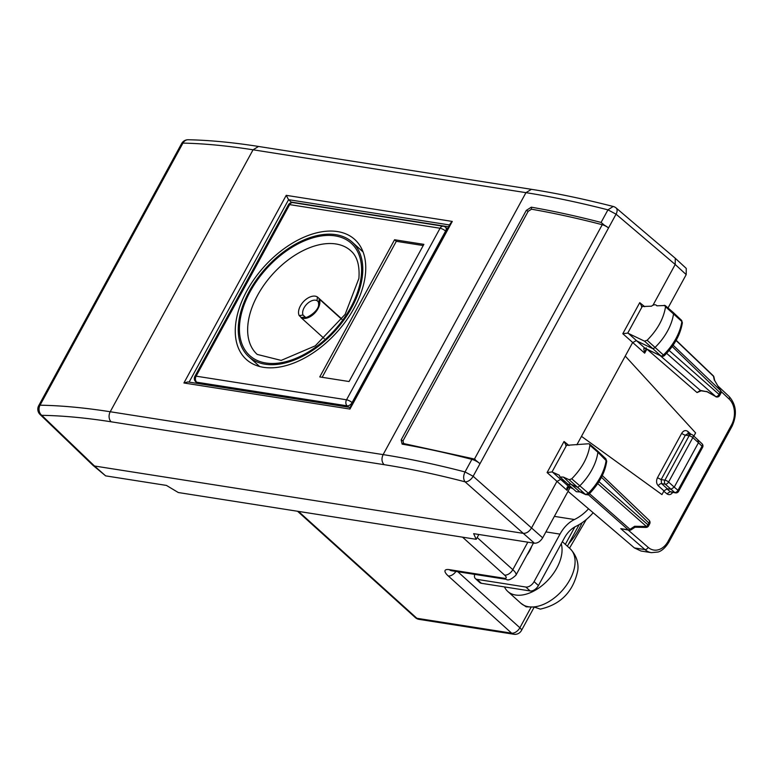 <?xml version="1.0" encoding="UTF-8"?>
<svg xmlns="http://www.w3.org/2000/svg" width="774" height="774" viewBox="0 0 774 774"><rect width="100%" height="100%" fill="white"/><g stroke="black" fill="none" stroke-linecap="round" stroke-linejoin="round"><path stroke-width="1.16" d="M476.204 539.314L473.64 533.663L534.428 543.213L523.282 533.363L94.486 466.006L105.632 475.865L166.429 485.414L178.291 492.525L476.204 539.314L478.835 534.486M105.632 475.865L92.957 465.319L40.064 414.487A7.353 4.663 -46.1 0 0 41.748 415.328A7.353 6.124 91 0 1 40.035 405.199A7.353 2.148 -151.4 0 0 38.7 405.673A7.353 7.353 0 0 0 40.064 414.487M523.282 533.354L465.058 481.815C463.2 479.174 463.191 475.884 465.029 471.947L473.146 476.271A7.353 4.189 131.5 0 1 465.058 481.815L465.058 481.815C436.323 474.356 409.32 468.638 384.059 464.661L111.166 421.801C85.914 417.844 62.771 415.677 41.748 415.328L94.496 466.006L92.957 465.319M534.428 543.213C537.601 543.319 540.349 541.51 542.68 537.814L570.128 487.475M523.282 533.363C526.446 533.46 529.203 531.661 531.535 527.955L556.854 481.525L560.492 479.464L564.643 481.37M111.166 421.801A7.353 5.437 -81.1 0 1 110.227 411.749L253.059 149.798C227.527 145.793 204.152 143.558 182.945 143.103A7.353 6.134 -88.8 0 1 188.217 139.746A7.353 6.134 -88.8 0 1 188.227 139.746A7.353 6.134 -88.8 0 1 188.353 139.746M401.155 439.913L402.964 440.832L403.651 443.676L402.993 440.861L528.158 211.321L531.506 209.203L531.332 207.19L526.31 210.373L401.155 439.913L402.132 444.131A661.499 193.587 28.6 0 1 471.879 459.369L465.029 471.947C435.965 464.41 408.672 458.624 383.12 454.609L110.227 411.749C84.695 407.743 61.291 405.557 40.035 405.199L182.945 143.103A7.353 2.148 -151.4 0 0 181.609 143.577L38.7 405.673M569.674 487.262L568.222 487.804L567.003 490.31C566.568 487.33 567.284 486.207 569.142 486.952L572.895 488.733M651.379 552.655A22.049 16.322 -81.1 0 1 644.936 549.579A2.941 1.8 -49.1 0 0 648.206 547.392A19.108 14.145 98.9 0 0 668.049 541.365A2.941 0.861 28.6 0 1 668.678 542.468C663.376 550.982 658.442 551.872 658.142 552.007L651.379 552.655L640.978 551.02L634.428 547.934L568.029 491.316M542.68 537.814L473.146 476.271L616.056 214.175A7.353 4.228 130.4 0 0 616.133 207.983L675.276 258.284L675.199 264.476L686.199 274.606L686.257 268.404L675.267 258.274M616.133 207.983A7.353 7.353 0 0 0 613.192 206.455L607.938 209.851C578.826 202.411 551.504 196.673 525.952 192.658L253.059 149.798L258.545 146.46C233.032 142.445 209.59 140.21 188.227 139.746A7.353 7.353 0 0 0 181.609 143.587M576.872 444.808L632.551 342.688L636.218 340.637L652.201 348.397A2.941 1.78 132.1 0 0 655.027 347.449A44.099 26.703 132.1 0 0 673.544 313.751A2.941 1.78 132.1 0 0 673.187 312.425A2.941 1.78 132.1 0 0 673.148 312.396L665.176 305.507L656.845 305.807M652.985 305.217L675.199 264.476L616.056 214.175L607.938 209.851L601.079 222.428L604.455 225.273A7.353 2.148 28.6 0 1 608.528 227.982A5.882 1.722 -151.4 0 0 602.249 224.702L474.404 459.156L475.217 459.495L472.933 458.692A1.471 0.919 -75.5 0 0 471.879 459.369A7.353 2.148 28.6 0 1 480.006 463.694M349.993 407.617L349.954 409.069L183.912 382.985L187.859 381.93L350.1 407.414M183.912 382.985L286.225 195.338L288.557 199.673L291.75 202.595M668.01 307.955L686.199 274.606M474.394 459.185L479.996 463.694M657.01 305.788L656.42 305.285L656.845 305.798C655.675 304.298 653.866 304.434 651.418 306.204L641.462 306.533M664.266 305.246L665.543 306.765C663.647 318.627 657.503 329.801 647.122 340.279L644.519 341.16L627.733 333.101L642.052 306.843L639.75 302.634L644.732 306.707M627.733 333.101L622.809 333.7L644.665 353.157L646.851 349.142M581.477 436.352L661.954 494.586L581.477 436.352M707.088 391.75L700.373 390.415L701.225 390.822L697.035 392.553L647.006 349.219M625.257 356.079L695.603 432.889L693.872 436.062M691.114 434.378L687.902 431.495C685.609 429.88 683.539 430.479 681.701 433.295L657.474 477.722C656.042 480.906 656.313 483.595 658.287 485.801L663.976 490.89L661.954 494.586M567.003 490.31L547.102 472.546L552.026 471.947L559.283 475.188L559.979 476.968L563.443 477.103L569.132 479.716L571.734 478.816C582.048 468.26 588.105 457.076 589.885 445.253L589.517 444.015L588.569 443.763L565.755 445.379M552.026 471.947L566.345 445.689L564.043 441.48L568.996 445.524M402.132 444.131A1.471 1.064 -80.1 0 1 403.225 443.463L472.933 458.692M604.455 225.273A660.029 193.152 28.6 0 0 602.249 224.702A660.029 193.152 28.6 0 0 601.098 224.402A660.029 193.152 28.6 0 0 531.506 209.203L528.12 211.292L526.31 210.373M286.225 195.338L452.277 221.422L450.516 223.26M620.758 528.642L628.217 529.813A2.941 2.177 98.9 0 0 629.078 530.219L620.758 528.642L644.936 549.579L634.428 547.934M552.452 472.063L569.142 486.952L572.054 488.355M448.591 226.792L291.159 202.062M682.368 322.719L681.507 320.281A2.69 1.625 132.1 0 1 681.846 321.491L682.368 322.719C680.501 334.426 674.502 345.398 664.382 355.624L663.154 356.321L661.238 356.127L644.519 348.019L643.755 348.706L644.665 353.157L646.309 347.932L643.755 348.706M663.976 490.89L667.275 488.723L661.577 483.624A2.941 1.761 -48.2 0 0 658.287 485.801M660.193 355.614L700.373 390.415L697.035 392.553M671.01 492.022L670.187 491.635L666.946 493.851C669.191 495.331 671.213 494.702 672.993 491.954M563.443 477.103L571.125 484.34L576.814 486.952A2.941 1.78 -47.9 0 0 579.639 485.975A44.099 26.703 -47.9 0 0 597.886 452.239L606.719 461.198C604.968 472.875 599.047 483.866 588.975 494.16L587.737 494.867L585.454 494.422L588.037 493.522A43.847 26.558 -47.9 0 0 606.187 459.979L605.858 458.788L597.528 450.932A2.941 1.78 -47.9 0 0 597.489 450.903L589.517 444.015M585.889 494.702L579.765 491.809L585.454 494.422L569.132 479.716M588.743 493.551L571.734 478.816M567.719 484.263L571.125 484.34L579.755 491.8L576.359 491.732L559.979 476.968M697.848 439.942L698.458 442.709L692.817 437.62L668.591 482.047L674.231 487.136L670.932 489.303L667.275 488.723M588.288 494.663L628.217 529.813A2.941 1.829 -48.6 0 0 630.007 529.319A2.941 0.929 56.8 0 0 631.149 529.774L635.038 527.22L645.922 527.423A2.941 0.697 -88.9 0 0 646.454 526.484L634.661 526.262L630.007 529.319L589.488 493.648M714.741 380.663L720.575 390.56L673.119 345.194M714.663 380.479L720.575 390.56A2.941 1.8 -46.3 0 1 720.178 392.379L719.075 394.421A2.941 1.829 131.4 0 1 715.776 396.578L706.681 391.402M706.933 391.692L715.776 396.578L666.627 353.321M589.885 445.253L597.886 452.239A2.941 1.78 -47.9 0 0 597.528 450.932M647.509 349.461A2.941 2.303 -64.1 0 1 647.112 349.2L644.868 348.126L628.188 333.226M661.238 356.127L647.112 349.2M664.15 354.995L663.424 354.995A2.69 1.625 132.1 0 1 660.841 355.866L644.519 341.16M649.676 523.863L648.564 525.894A2.941 0.861 -151.4 0 0 647.964 524.82L649.076 522.789A2.941 1.8 -46.3 0 0 649.125 520.331A2.941 2.941 0 0 1 649.676 523.853L601.466 477.268M720.72 390.531A2.941 2.941 0 0 1 720.778 393.453L672.2 346.51M715.631 396.636A2.941 2.941 0 0 0 719.685 395.466A2.941 0.861 -151.4 0 0 719.075 394.421L669.133 350.467M657.474 477.722L661.151 479.58L664.905 480.17A2.941 0.861 -151.4 0 1 668.591 482.047A2.941 1.78 132.1 0 1 665.292 484.205A2.941 2.177 -81.1 0 1 664.905 480.17L689.121 435.743A2.941 0.861 -151.4 0 1 692.817 437.62A2.941 1.78 -47.9 0 0 692.836 435.133L702.095 443.831A2.941 1.79 134.9 0 1 702.008 446.24L677.985 490.3A2.941 1.848 130.2 0 1 674.715 492.487A2.941 2.08 100.6 0 0 675.46 492.854A2.941 2.941 0 0 0 678.595 491.355M701.65 447.459L702.008 446.24L698.458 442.709L674.231 487.136L677.985 490.3A2.941 0.861 -151.4 0 1 678.585 491.374L702.608 447.314A2.941 2.941 0 0 0 702.095 443.831M394.566 239.747L319.759 376.928L349.064 381.534L423.862 244.352L394.566 239.747L396.298 241.314L423.214 245.542M322.148 377.306L396.298 241.314M263.499 367.321A80.854 48.965 -47.9 0 0 346.355 320.436A80.854 48.965 -47.9 0 0 354.686 239.427A80.854 48.965 -47.9 0 0 337.522 231.571A80.854 48.965 -47.9 0 0 254.665 278.447A80.854 48.965 -47.9 0 0 246.335 359.455A80.854 48.965 -47.9 0 0 263.499 367.321M238.576 323.435A77.177 46.74 -47.9 0 0 248.802 356.727A77.177 46.74 -47.9 0 0 315.54 348.377A77.177 46.74 -47.9 0 0 362.455 275.447A77.177 46.74 -47.9 0 0 352.218 242.156A77.177 46.74 -47.9 0 0 285.48 250.505A77.177 46.74 -47.9 0 0 238.576 323.435M305.246 317.04L303.021 315.037L299.199 315.608A13.226 8.011 -47.9 0 1 298.58 311.39A13.226 8.011 -47.9 0 1 306.088 299.286A13.226 8.011 -47.9 0 1 317.398 296.955L317.05 300.67A10.294 6.231 -47.9 0 0 308.323 302.779A10.294 6.231 -47.9 0 0 302.673 312.048A10.294 6.231 -47.9 0 0 303.021 315.037M304.811 317.03L300.989 317.601A13.226 8.011 -47.9 0 0 312.299 315.279A13.226 8.011 -47.9 0 0 319.817 303.166A13.226 8.011 -47.9 0 0 319.188 298.957L318.84 302.663M318.298 301.802L317.05 300.67M324.287 338.635L300.989 317.601M301.192 317.408L299.199 315.608M341.924 319.101L317.398 296.955M341.76 319.333L319.188 298.957M475.449 578.652A7.353 4.45 132.1 0 0 477.007 579.368L525.846 587.04L530.18 590.959L481.351 583.286A7.353 4.45 132.1 0 1 479.783 582.57L475.449 578.652A7.353 4.45 132.1 0 1 474.685 574.366M593.165 512.746A66.148 48.956 98.9 0 1 575.885 526.368A29.402 21.759 -81.1 0 0 564.343 538.036L538.433 585.55A7.353 4.45 132.1 0 1 530.18 590.959M554.368 516.374L574.434 519.528A36.746 27.196 -81.1 0 0 559.999 534.118L534.089 581.632A7.353 4.45 132.1 0 1 525.846 587.04M574.434 519.528A58.795 43.508 98.9 0 0 588.55 508.808M531.67 546.347A22.049 13.352 132.1 0 1 526.891 555.113M504.464 586.915A36.746 22.253 -47.9 0 0 507.783 591.452A36.746 22.253 -47.9 0 0 539.575 587.476A36.746 22.253 -47.9 0 0 561.905 552.742A36.746 22.253 -47.9 0 0 561.227 543.735M532.918 606.99L526.156 606.816L524.066 605.394A36.746 22.253 -47.9 0 0 533.837 606.922A36.746 22.253 -47.9 0 0 574.927 564.507A36.746 22.253 -47.9 0 0 570.061 548.65L562.35 541.684M570.061 548.65C579.165 558.064 578.159 567.806 577.752 570.622C573.302 591.607 560.831 604.446 540.329 609.119L533.837 606.922M384.059 464.661C381.659 461.914 381.34 458.556 383.12 454.609L525.952 192.658L531.438 189.32L258.545 146.46M547.102 472.546L564.043 441.48M622.809 333.7L639.75 302.634M531.332 207.19A661.499 193.587 28.6 0 1 601.079 222.428M349.954 409.069L452.277 221.422M189.098 382.124L288.576 199.682L449.588 224.963M648.206 547.392L628.227 530.084M668.049 541.365L731.459 425.071A19.108 14.145 98.9 0 0 729.118 399.016L721.078 391.46M663.782 491.229L666.946 493.851M528.158 211.321L402.993 440.861M571.628 488.075L572.692 488.568M731.459 425.071A2.941 0.861 28.6 0 1 732.088 426.174L668.678 542.468M732.088 426.174C737.293 414.545 736.316 404.676 729.176 396.569A2.941 1.761 133.2 0 1 729.118 399.016M666.695 488.733L670.187 491.635L674.715 492.487L665.292 484.205L661.577 483.624L661.151 479.58L685.377 435.152A2.941 0.861 28.6 0 1 681.701 433.295M687.583 433.817L685.377 435.152L689.121 435.743A2.941 2.177 -81.1 0 1 691.317 434.408L687.593 433.817M687.902 431.495L688.492 434.262M598.95 481.68L647.964 524.82A2.941 1.829 -48.6 0 1 646.454 526.484L597.721 483.595M714.315 380.179L713.464 376.261L676.05 340.502M714.712 380.566L713.957 377.122A2.941 2.148 -12.3 0 0 713.464 376.261A2.941 1.8 -46.3 0 0 713.115 375.632L676.166 340.299M647.122 340.279L663.424 354.995A43.847 26.558 -47.9 0 0 681.846 321.491L665.543 306.765M645.352 348.426L644.519 348.019M447.42 228.94L445.631 227.324A4.412 2.67 132.1 0 1 445.601 231.058L352.073 402.596A4.412 2.67 132.1 0 1 347.12 405.837L196.702 382.211A4.412 3.26 -81.1 0 1 196.112 376.164A4.412 1.287 28.6 0 0 194.845 376.406A4.412 4.412 0 0 0 195.764 381.785A4.412 2.67 132.1 0 0 196.702 382.211L198.173 383.546M445.631 227.324A4.412 4.412 0 0 0 443.357 226.24A4.412 3.26 -81.1 0 0 440.067 228.243L346.539 399.79L196.112 376.164L289.65 204.617L440.067 228.243A4.412 1.287 -151.4 0 1 445.601 231.058L446.047 231.455M352.509 402.993L352.073 402.596A4.412 1.287 -151.4 0 0 346.539 399.79A4.412 3.26 98.9 0 0 347.12 405.837L348.6 407.172M289.65 204.617A4.412 3.26 -81.1 0 1 292.94 202.614A4.412 4.412 0 0 0 288.383 204.858A4.412 1.287 28.6 0 1 289.65 204.617M298.464 511.401L416.876 618.281L511.624 633.161L448.233 575.943A14.696 4.305 -151.4 0 1 449.317 569.645L504.019 578.236A7.353 2.148 -151.4 0 0 504.561 575.082L462.562 537.175M457.782 571.715L519.876 627.762A7.353 4.45 132.1 0 1 511.624 633.161A7.353 5.437 -81.1 0 0 513.849 634.254L419.102 619.374A7.353 5.437 -81.1 0 1 416.876 618.281A7.353 4.45 -47.9 0 1 415.319 617.565A7.353 7.353 0 0 0 419.102 619.374M574.869 526.901L565.339 544.383M530.896 607.542L519.876 627.762A7.353 2.148 -151.4 0 1 521.444 630.51L534.157 607.203M477.181 537.514L512.814 569.683A7.353 4.45 132.1 0 1 504.561 575.082M527.81 542.177L512.814 569.683A14.696 4.305 -151.4 0 1 515.948 575.179L533.46 543.058M455.944 571.425A7.353 4.45 132.1 0 1 448.233 575.943M449.317 569.645A7.353 5.437 98.9 0 0 451.542 570.738L506.244 579.329C508.083 580.829 511.314 579.445 515.948 575.179M504.019 578.236A7.353 5.437 98.9 0 0 506.244 579.329M568.697 543.851A54.393 32.943 -47.9 0 0 582.067 522.76M247.941 324.287A69.824 42.289 -47.9 0 0 257.2 354.415L281.175 360.403L315.27 345.833L345.117 314.408L358.894 278.427C360.2 260.848 354.347 253.833 350.767 250.747A69.824 42.289 -47.9 0 0 290.385 258.303A69.824 42.289 -47.9 0 0 247.941 324.287M239.747 322.981A75.707 45.85 -47.9 0 0 294.217 359.01A75.707 45.85 -47.9 0 0 361.274 275.902A75.707 45.85 -47.9 0 0 306.804 239.882A75.707 45.85 -47.9 0 0 239.747 322.981M477.007 579.368L481.351 583.286M534.089 581.632L538.433 585.55M559.999 534.118L545.902 531.902M507.783 591.452L520.815 603.207A36.746 22.253 -47.9 0 0 524.066 605.394M613.192 206.465C584.215 199.044 556.961 193.336 531.438 189.32M349.964 407.666L450.574 223.144M729.176 396.569L718.049 386.11M629.078 530.219A2.941 2.941 0 0 0 631.149 529.774M581.371 492.051L576.359 491.732M707.01 391.731L701.225 390.822M670.981 492.022L675.46 492.854M606.719 461.198L605.849 458.788M649.125 520.331L602.307 475.575M713.957 377.122A2.941 2.941 0 0 0 713.115 375.622M681.507 320.281L673.187 312.425M645.922 527.423A2.941 2.941 0 0 0 648.564 525.894M720.778 393.453L719.665 395.495M692.836 435.133A2.941 2.941 0 0 0 691.317 434.408M195.764 381.785L197.622 383.459M443.357 226.24L292.94 202.614M194.845 376.406L288.383 204.858M579.204 524.579L567.39 546.241M513.849 634.254A7.353 7.353 0 0 0 521.444 630.51M297.535 511.246L415.319 617.565M569.519 548.156L586.295 519.538M259.629 366.508L248.802 356.727M363.054 251.937L352.218 242.156M318.375 302.005L318.627 304.424C319.023 311.835 303.602 320.407 304.443 316.769M520.815 603.207L526.156 606.806"/></g></svg>
